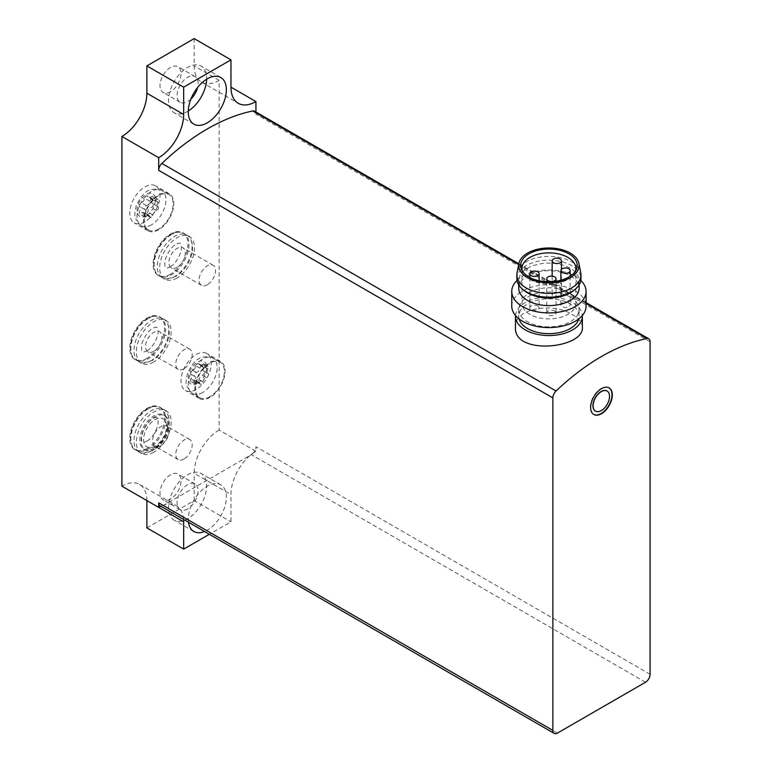 <?xml version="1.0" encoding="UTF-8"?>
<svg xmlns="http://www.w3.org/2000/svg" width="772" height="772" viewBox="0 0 772 772"><rect width="100%" height="100%" fill="white"/><g stroke="black" fill="none" stroke-linecap="round" stroke-linejoin="round"><path stroke-width="0.58" stroke-dasharray="3.86 2.9" d="M170.525 274.137A24.617 14.214 -60 0 1 158.212 275.363A24.617 14.214 -60 0 1 158.212 246.934A24.617 14.214 -60 0 1 182.829 232.719A24.617 14.214 -60 0 1 186.602 252.444A24.617 14.214 -60 0 1 170.525 274.137M171.567 234.543A24.617 14.214 120 0 0 156.06 272.738A24.617 14.214 120 0 0 159.254 275.961A24.617 14.214 120 0 0 171.567 274.745A24.617 14.214 120 0 0 187.654 253.052A24.617 14.214 120 0 0 183.881 233.318A24.617 14.214 120 0 0 179.48 232.169A24.617 14.214 120 0 0 171.567 234.543M147.201 358.15A24.617 14.214 -60 0 1 134.888 359.376A24.617 14.214 -60 0 1 134.888 330.947A24.617 14.214 -60 0 1 159.505 316.732A24.617 14.214 -60 0 1 163.288 336.457A24.617 14.214 -60 0 1 147.201 358.15M148.243 318.556A24.617 14.214 120 0 0 132.736 356.741A24.617 14.214 120 0 0 135.94 359.974A24.617 14.214 120 0 0 148.243 358.758A24.617 14.214 120 0 0 164.33 337.065A24.617 14.214 120 0 0 160.557 317.331A24.617 14.214 120 0 0 156.156 316.182A24.617 14.214 120 0 0 148.243 318.556M147.201 448.426A24.617 14.214 -60 0 1 134.888 449.642A24.617 14.214 -60 0 1 134.888 421.213A24.617 14.214 -60 0 1 159.505 406.998A24.617 14.214 -60 0 1 163.288 426.733A24.617 14.214 -60 0 1 147.201 448.426M148.253 408.822A24.617 14.214 120 0 0 132.745 447.017A24.617 14.214 120 0 0 135.94 450.25A24.617 14.214 120 0 0 148.253 449.034A24.617 14.214 120 0 0 164.34 427.331A24.617 14.214 120 0 0 160.566 407.606A24.617 14.214 120 0 0 156.166 406.458A24.617 14.214 120 0 0 148.253 408.822M204.001 371.293A3.899 2.248 -60 0 1 203.943 371.264A3.899 2.248 -60 0 1 204.001 366.661A2.229 1.283 -60 0 0 204.03 364.027A2.229 1.283 -60 0 0 202.467 364.48A3.899 2.248 -60 0 1 199.726 365.262A3.899 2.248 -60 0 1 198.993 364.172A2.229 1.283 -60 0 0 198.568 363.544A2.229 1.283 -60 0 0 197.024 363.969A2.229 1.283 -60 0 0 195.924 365.938A3.899 2.248 -60 0 1 192.45 370.261A2.229 1.283 -60 0 0 190.636 372.114A2.229 1.283 -60 0 0 190.877 374.198A2.229 1.283 -60 0 0 190.916 374.217A3.899 2.248 -60 0 1 190.974 374.246A3.899 2.248 -60 0 1 190.916 378.849A2.229 1.283 -60 0 0 190.877 381.484A2.229 1.283 -60 0 0 192.45 381.03A3.899 2.248 -60 0 1 195.191 380.249A3.899 2.248 -60 0 1 195.924 381.339A2.229 1.283 -60 0 0 196.339 381.966A2.229 1.283 -60 0 0 197.883 381.542A2.229 1.283 -60 0 0 198.993 379.573A3.899 2.248 -60 0 1 202.467 375.25A2.229 1.283 -60 0 0 204.271 373.397A2.229 1.283 -60 0 0 204.03 371.313A2.229 1.283 -60 0 0 204.001 371.293L207.938 373.571A3.899 2.248 120 0 1 207.88 373.542L203.943 371.264M152.76 203.644A3.899 2.248 -60 0 1 152.702 203.615A3.899 2.248 -60 0 1 152.76 199.012A2.229 1.283 -60 0 0 152.788 196.387A2.229 1.283 -60 0 0 151.225 196.831A3.899 2.248 -60 0 1 148.485 197.613A3.899 2.248 -60 0 1 147.751 196.522A2.229 1.283 -60 0 0 147.327 195.895A2.229 1.283 -60 0 0 145.783 196.32A2.229 1.283 -60 0 0 144.682 198.288A3.899 2.248 -60 0 1 141.208 202.611A2.229 1.283 -60 0 0 139.394 204.474A2.229 1.283 -60 0 0 139.635 206.549A2.229 1.283 -60 0 0 139.674 206.568A3.899 2.248 -60 0 1 139.732 206.597A3.899 2.248 -60 0 1 139.674 211.2A2.229 1.283 -60 0 0 139.635 213.834A2.229 1.283 -60 0 0 141.208 213.39A3.899 2.248 -60 0 1 143.949 212.599A3.899 2.248 -60 0 1 144.682 213.699A2.229 1.283 -60 0 0 145.097 214.326A2.229 1.283 -60 0 0 146.641 213.892A2.229 1.283 -60 0 0 147.751 211.924A3.899 2.248 -60 0 1 151.225 207.6A2.229 1.283 -60 0 0 153.03 205.748A2.229 1.283 -60 0 0 152.788 203.663A2.229 1.283 -60 0 0 152.76 203.644L158.009 206.684A3.899 2.248 120 0 1 157.961 206.655L152.702 203.615M253.486 452.817A35.3 20.381 120 0 0 250.234 455.316L251.325 454.679A6.504 3.754 120 0 0 253.486 452.817A6.504 3.754 120 0 0 255.928 446.718L255.928 451.273A35.3 20.381 120 0 0 253.486 452.817M183.572 519.411A35.3 20.381 120 0 0 176.344 505.65A35.3 20.381 120 0 0 164.388 504.878A35.3 20.381 120 0 0 161.136 506.133A6.504 3.754 120 0 0 163.297 505.506L250.234 455.316A35.3 20.381 120 0 0 230.963 494.505L230.963 521.814L209.347 534.292M582.368 327.27C582.194 322.628 578.923 318.44 572.573 314.715C553.35 301.929 514.027 307.999 515.474 327.27M194.168 38.6L194.168 65.909A35.3 20.381 120 0 0 201.482 82.073A35.3 20.381 120 0 0 219.132 80.327L219.132 430.033L255.928 451.273M219.132 80.327L194.168 65.909M650.092 341.764L255.928 114.198L255.928 111.998M255.928 114.198A6.504 3.754 120 0 0 254.577 111.216M160.045 505.824A6.504 3.754 120 0 0 161.136 506.133A35.3 20.381 120 0 0 160.827 506.278M515.503 315.507A33.447 19.31 180 0 1 536.714 298.262A33.447 19.31 180 0 1 572.573 302.585A33.447 19.31 180 0 1 582.349 315.507M519.083 318.913A30.195 17.428 180 0 1 518.726 316.24A30.195 17.428 180 0 1 537.37 300.134A30.195 17.428 180 0 1 570.276 303.907A30.195 17.428 180 0 1 579.116 316.24A30.195 17.428 180 0 1 578.759 318.913M567.97 292.347A26.943 15.556 180 0 1 575.864 303.338A26.943 15.556 180 0 1 548.921 318.894A26.943 15.556 180 0 1 521.978 303.338A26.943 15.556 180 0 1 538.615 288.969A26.943 15.556 180 0 1 567.97 292.347M537.756 306.002A4.642 2.683 180 0 1 539.117 307.893A4.642 2.683 180 0 1 534.475 310.576A4.642 2.683 180 0 1 529.824 307.893A4.642 2.683 180 0 1 532.69 305.413A4.642 2.683 180 0 1 537.756 306.002M554.672 311.019A4.642 2.683 180 0 1 556.033 312.921A4.642 2.683 180 0 1 551.391 315.603A4.642 2.683 180 0 1 546.74 312.921A4.642 2.683 180 0 1 549.606 310.44A4.642 2.683 180 0 1 554.672 311.019M568.8 302.865A4.642 2.683 180 0 1 570.161 304.766A4.642 2.683 180 0 1 565.509 307.449A4.642 2.683 180 0 1 560.868 304.766A4.642 2.683 180 0 1 563.734 302.286A4.642 2.683 180 0 1 568.8 302.865M560.096 293.099A4.642 2.683 180 0 1 561.456 295A4.642 2.683 180 0 1 556.805 297.683A4.642 2.683 180 0 1 552.163 295A4.642 2.683 180 0 1 555.029 292.52A4.642 2.683 180 0 1 560.096 293.099M575.487 271.03A26.943 15.556 180 0 1 574.957 272.448A26.943 15.556 180 0 1 548.921 284A26.943 15.556 180 0 1 522.885 272.448A26.943 15.556 180 0 1 522.354 271.03M517.076 272.805A32.057 18.509 180 0 1 538.354 257.423A32.057 18.509 180 0 1 571.589 261.814A32.057 18.509 180 0 1 580.766 272.805M516.873 278.692A32.057 18.509 180 0 1 536.656 261.592A32.057 18.509 180 0 1 571.589 265.607A32.057 18.509 180 0 1 580.978 278.692M524.024 290.446A30.195 17.428 180 0 1 518.726 280.583A30.195 17.428 180 0 1 537.37 264.478A30.195 17.428 180 0 1 570.276 268.26A30.195 17.428 180 0 1 579.116 280.583A30.195 17.428 180 0 1 573.818 290.446M518.726 288.168A30.195 17.428 180 0 1 537.37 272.062A30.195 17.428 180 0 1 570.276 275.845A30.195 17.428 180 0 1 579.116 288.168M517.018 280.458A37.162 21.452 180 0 1 575.198 276.279A37.162 21.452 180 0 1 580.833 280.458M511.759 306.127A37.162 21.452 180 0 1 534.697 286.306A37.162 21.452 180 0 1 575.198 290.957A37.162 21.452 180 0 1 586.083 306.127M570.276 297.085A30.195 17.428 180 0 1 579.116 309.408A30.195 17.428 180 0 1 548.921 326.845A30.195 17.428 180 0 1 518.726 309.408A30.195 17.428 180 0 1 537.37 293.302A30.195 17.428 180 0 1 570.276 297.085M595.424 411.109A11.609 6.707 120 0 0 606.956 404.364A11.609 6.707 120 0 0 607.043 390.999M608.983 387.833A15.334 8.849 120 0 0 608.818 387.737A15.334 8.849 120 0 0 601.147 388.49A15.334 8.849 120 0 0 591.14 402A15.334 8.849 120 0 0 593.485 414.284A15.334 8.849 120 0 0 593.649 414.381M188.465 522.239A26.943 15.556 -60 0 1 198.761 493.443A26.943 15.556 -60 0 1 220.782 484.826A26.943 15.556 -60 0 1 224.913 506.422A26.943 15.556 -60 0 1 207.311 530.161A26.943 15.556 -60 0 1 204.551 531.522M219.132 430.033A35.3 20.381 120 0 0 194.168 473.265L230.963 494.505M146.873 527.884L194.168 500.574L230.963 521.814M194.168 500.574L194.168 473.265M146.873 500.574A35.3 20.381 120 0 0 139.558 484.411A35.3 20.381 120 0 0 121.908 486.167M196.146 389.445A21.365 12.333 -60 0 1 185.454 390.507A21.365 12.333 -60 0 1 185.454 365.832A21.365 12.333 -60 0 1 206.828 353.489A21.365 12.333 -60 0 1 210.1 370.618A21.365 12.333 -60 0 1 196.146 389.445M144.904 221.796A21.365 12.333 -60 0 1 134.212 222.857A21.365 12.333 -60 0 1 134.212 198.182A21.365 12.333 -60 0 1 155.587 185.84A21.365 12.333 -60 0 1 158.858 202.968A21.365 12.333 -60 0 1 144.904 221.796M170.525 499.059A14.861 8.579 -60 0 1 163.085 499.793A14.861 8.579 -60 0 1 163.085 482.635A14.861 8.579 -60 0 1 177.956 474.047A14.861 8.579 -60 0 1 180.233 485.964A14.861 8.579 -60 0 1 170.525 499.059M170.525 91.704A14.861 8.579 -60 0 1 163.085 92.437A14.861 8.579 -60 0 1 163.085 75.27A14.861 8.579 -60 0 1 177.956 66.691A14.861 8.579 -60 0 1 180.233 78.599A14.861 8.579 -60 0 1 170.525 91.704M188.271 111.023A26.943 15.556 -60 0 1 187.606 111.419A26.943 15.556 -60 0 1 174.134 112.76A26.943 15.556 -60 0 1 174.134 81.649A26.943 15.556 -60 0 1 201.077 66.093A26.943 15.556 -60 0 1 206.645 79.207M190.935 99.009A14.861 8.579 -60 0 1 187.606 101.566A14.861 8.579 -60 0 1 180.165 102.3A14.861 8.579 -60 0 1 180.165 85.132A14.861 8.579 -60 0 1 195.036 76.553A14.861 8.579 -60 0 1 197.574 87.516M187.606 518.784A26.943 15.556 -60 0 1 174.134 520.116A26.943 15.556 -60 0 1 174.134 489.004A26.943 15.556 -60 0 1 201.077 473.448A26.943 15.556 -60 0 1 205.207 495.035A26.943 15.556 -60 0 1 187.606 518.784M187.606 508.922A14.861 8.579 -60 0 1 180.165 509.655A14.861 8.579 -60 0 1 180.165 492.488A14.861 8.579 -60 0 1 195.036 483.909A14.861 8.579 -60 0 1 197.314 495.817A14.861 8.579 -60 0 1 187.606 508.922M158.694 229.004A20.439 11.802 -60 0 1 148.475 230.017A20.439 11.802 -60 0 1 148.475 206.413A20.439 11.802 -60 0 1 168.914 194.612A20.439 11.802 -60 0 1 172.05 210.988A20.439 11.802 -60 0 1 158.694 229.004M158.694 229.766A21.365 12.333 -60 0 1 148.012 230.818A21.365 12.333 -60 0 1 148.012 206.143A21.365 12.333 -60 0 1 169.377 193.811A21.365 12.333 -60 0 1 172.658 210.93A21.365 12.333 -60 0 1 158.694 229.766M158.009 206.684A2.229 1.283 120 0 1 158.048 206.703A2.229 1.283 120 0 1 158.289 208.778A2.229 1.283 120 0 1 156.475 210.64A3.899 2.248 120 0 0 153.001 214.963A2.229 1.283 120 0 1 151.901 216.932A2.229 1.283 120 0 1 150.357 217.357A2.229 1.283 120 0 1 149.932 216.729A3.899 2.248 120 0 0 149.199 215.639A3.899 2.248 120 0 0 146.458 216.421A2.229 1.283 120 0 1 144.895 216.864A2.229 1.283 120 0 1 144.924 214.24A3.899 2.248 120 0 0 144.982 209.637A3.899 2.248 120 0 0 144.924 209.608A2.229 1.283 120 0 1 144.895 209.588A2.229 1.283 120 0 1 144.654 207.504A2.229 1.283 120 0 1 146.458 205.651A3.899 2.248 120 0 0 149.932 201.328A2.229 1.283 120 0 1 151.042 199.359A2.229 1.283 120 0 1 152.586 198.925A2.229 1.283 120 0 1 153.001 199.552A3.899 2.248 120 0 0 153.734 200.652A3.899 2.248 120 0 0 156.475 199.861A2.229 1.283 120 0 1 158.048 199.417A2.229 1.283 120 0 1 158.009 202.052A3.899 2.248 120 0 0 157.961 206.655M209.936 396.654A20.439 11.802 -60 0 1 199.716 397.667A20.439 11.802 -60 0 1 199.716 374.063A20.439 11.802 -60 0 1 220.155 362.261A20.439 11.802 -60 0 1 223.291 378.637A20.439 11.802 -60 0 1 209.936 396.654M209.936 397.406A21.365 12.333 -60 0 1 199.253 398.468A21.365 12.333 -60 0 1 199.253 373.793A21.365 12.333 -60 0 1 220.618 361.46A21.365 12.333 -60 0 1 223.899 378.579A21.365 12.333 -60 0 1 209.936 397.406M207.938 373.571A2.229 1.283 120 0 1 207.977 373.59A2.229 1.283 120 0 1 208.208 375.675A2.229 1.283 120 0 1 206.404 377.527A3.899 2.248 120 0 0 202.93 381.85A2.229 1.283 120 0 1 201.83 383.819A2.229 1.283 120 0 1 200.286 384.244A2.229 1.283 120 0 1 199.861 383.616A3.899 2.248 120 0 0 199.128 382.526A3.899 2.248 120 0 0 196.387 383.308A2.229 1.283 120 0 1 194.824 383.761A2.229 1.283 120 0 1 194.853 381.127A3.899 2.248 120 0 0 194.911 376.524A3.899 2.248 120 0 0 194.853 376.495A2.229 1.283 120 0 1 194.583 374.391A2.229 1.283 120 0 1 196.387 372.538A3.899 2.248 120 0 0 199.861 368.215A2.229 1.283 120 0 1 200.971 366.246A2.229 1.283 120 0 1 202.515 365.822A2.229 1.283 120 0 1 202.93 366.439A3.899 2.248 120 0 0 203.663 367.54A3.899 2.248 120 0 0 206.404 366.758A2.229 1.283 120 0 1 207.977 366.304A2.229 1.283 120 0 1 207.938 368.939A3.899 2.248 120 0 0 207.88 373.542M190.877 374.198L194.824 376.475A2.229 1.283 120 0 0 194.853 376.495L190.916 374.217M151.399 450.848A24.617 14.214 -60 0 1 143.486 453.222A24.617 14.214 -60 0 1 139.095 452.074A24.617 14.214 -60 0 1 139.095 423.645A24.617 14.214 -60 0 1 163.712 409.43A24.617 14.214 -60 0 1 166.906 412.653A24.617 14.214 -60 0 1 151.399 450.848M183.987 459.041A11.609 6.707 -60 0 1 178.178 459.62A11.609 6.707 -60 0 1 178.178 446.206A11.609 6.707 -60 0 1 189.796 439.5A11.609 6.707 -60 0 1 191.572 448.812A11.609 6.707 -60 0 1 183.987 459.041M160.769 445.637A11.609 6.707 -60 0 1 157.845 446.708A11.609 6.707 -60 0 1 154.969 446.216A11.609 6.707 -60 0 1 154.969 432.803A11.609 6.707 -60 0 1 166.578 426.096A11.609 6.707 -60 0 1 168.441 428.344A11.609 6.707 -60 0 1 160.769 445.637M155.085 446.148A16.26 9.389 -60 0 1 150.984 447.644A16.26 9.389 -60 0 1 146.95 428.18A16.26 9.389 -60 0 1 165.826 421.937A16.26 9.389 -60 0 1 155.085 446.148M155.085 448.995A19.744 11.397 -60 0 1 145.213 449.97A19.744 11.397 -60 0 1 145.213 427.177A19.744 11.397 -60 0 1 164.957 415.77A19.744 11.397 -60 0 1 167.978 431.596A19.744 11.397 -60 0 1 155.085 448.995M153.773 448.233A19.744 11.397 -60 0 1 143.901 449.207A19.744 11.397 -60 0 1 143.901 426.414A19.744 11.397 -60 0 1 163.645 415.018A19.744 11.397 -60 0 1 166.665 430.834A19.744 11.397 -60 0 1 153.773 448.233M153.773 452.218A24.617 14.214 -60 0 1 141.459 453.434A24.617 14.214 -60 0 1 141.459 425.005A24.617 14.214 -60 0 1 166.076 410.791A24.617 14.214 -60 0 1 169.85 430.525A24.617 14.214 -60 0 1 153.773 452.218M151.399 360.572A24.617 14.214 -60 0 1 143.476 362.946A24.617 14.214 -60 0 1 139.085 361.798A24.617 14.214 -60 0 1 139.085 333.369A24.617 14.214 -60 0 1 163.703 319.154A24.617 14.214 -60 0 1 166.897 322.378A24.617 14.214 -60 0 1 151.399 360.572M183.987 368.775A11.609 6.707 -60 0 1 178.178 369.344A11.609 6.707 -60 0 1 178.178 355.94A11.609 6.707 -60 0 1 189.796 349.233A11.609 6.707 -60 0 1 191.572 358.536A11.609 6.707 -60 0 1 183.987 368.775M153.773 351.328A11.609 6.707 -60 0 1 147.963 351.897A11.609 6.707 -60 0 1 147.963 338.493A11.609 6.707 -60 0 1 159.572 331.786A11.609 6.707 -60 0 1 161.358 341.089A11.609 6.707 -60 0 1 153.773 351.328M153.773 361.943A24.617 14.214 -60 0 1 141.459 363.168A24.617 14.214 -60 0 1 141.459 334.739A24.617 14.214 -60 0 1 166.076 320.525A24.617 14.214 -60 0 1 169.85 340.249A24.617 14.214 -60 0 1 153.773 361.943M174.713 276.559A24.617 14.214 -60 0 1 166.8 278.933A24.617 14.214 -60 0 1 162.41 277.785A24.617 14.214 -60 0 1 162.41 249.356A24.617 14.214 -60 0 1 187.027 235.142A24.617 14.214 -60 0 1 190.221 238.365A24.617 14.214 -60 0 1 174.713 276.559M207.311 284.762A11.609 6.707 -60 0 1 201.502 285.331A11.609 6.707 -60 0 1 201.502 271.927A11.609 6.707 -60 0 1 213.12 265.221A11.609 6.707 -60 0 1 214.896 274.523A11.609 6.707 -60 0 1 207.311 284.762M177.087 267.315A11.609 6.707 -60 0 1 171.287 267.884A11.609 6.707 -60 0 1 171.287 254.48A11.609 6.707 -60 0 1 182.896 247.773A11.609 6.707 -60 0 1 184.682 257.076A11.609 6.707 -60 0 1 177.087 267.315M177.087 277.93A24.617 14.214 -60 0 1 164.783 279.155A24.617 14.214 -60 0 1 164.783 250.726A24.617 14.214 -60 0 1 189.401 236.512A24.617 14.214 -60 0 1 193.174 256.236A24.617 14.214 -60 0 1 177.087 277.93M197.458 383.375A13.008 7.508 -60 0 1 189.487 372.046A13.008 7.508 -60 0 1 205.42 362.85A13.008 7.508 -60 0 1 197.458 383.375M146.217 215.726A13.008 7.508 -60 0 1 138.246 204.397A13.008 7.508 -60 0 1 154.178 195.2A13.008 7.508 -60 0 1 146.217 215.726M586.083 303.435L518.707 264.535M650.092 674.284L255.928 446.718M557.461 733.082L163.297 505.506M645.498 682.255L251.325 454.679M151.466 224.835A20.439 11.802 -60 0 1 141.247 225.849A20.439 11.802 -60 0 1 141.247 202.245A20.439 11.802 -60 0 1 161.686 190.443A20.439 11.802 -60 0 1 164.822 206.819A20.439 11.802 -60 0 1 151.466 224.835M158.009 202.052L152.76 199.012M156.475 210.64L151.225 207.6M153.001 214.963L147.751 211.924M149.932 216.729L144.682 213.699M146.458 216.421L141.208 213.39M144.924 214.24L139.674 211.2M144.924 209.608L139.674 206.568M146.458 205.651L141.208 202.611M149.932 201.328L144.682 198.288M153.001 199.552L147.751 196.522M156.475 199.861L151.225 196.831M202.708 392.475A20.439 11.802 -60 0 1 192.489 393.488A20.439 11.802 -60 0 1 192.489 369.894A20.439 11.802 -60 0 1 212.927 358.092A20.439 11.802 -60 0 1 216.064 374.468A20.439 11.802 -60 0 1 202.708 392.475M207.938 368.939L204.001 366.661M206.404 377.527L202.467 375.25M202.93 381.85L198.993 379.573M199.861 383.616L195.924 381.339M196.387 383.308L192.45 381.03M194.853 381.127L190.916 378.849M196.387 372.538L192.45 370.261M199.861 368.215L195.924 365.938M202.93 366.439L198.993 364.172M206.404 366.758L202.467 364.48M183.881 233.318L182.829 232.719M159.254 275.961L158.212 275.363M160.557 317.331L159.505 316.732M135.94 359.974L134.888 359.376M160.566 407.606L159.505 406.998M135.94 450.25L134.888 449.642M586.083 302.614L518.852 263.792M521.978 268.444L521.978 303.338M575.864 268.444L575.864 303.338M574.957 272.448L576.269 269.621M522.885 272.448L521.582 269.621M518.726 280.583L518.726 284.897M579.116 280.583L579.116 284.897M518.726 309.408L518.726 316.24M579.116 309.408L579.116 316.24M552.163 276.135L552.163 295M561.456 269.322L561.456 295M560.868 280.226L560.868 304.766M570.161 276.212L570.161 304.766M546.74 281.703L546.74 312.921M556.033 281.22L556.033 312.921M529.824 277.466L529.824 307.893M539.117 280.738L539.117 307.893M139.558 484.411L176.344 505.65M201.482 82.073L238.268 103.313M220.782 77.47L201.077 66.093M193.84 124.138L174.134 112.76M195.036 76.553L177.956 66.691M180.165 102.3L163.085 92.437M220.782 484.826L201.077 473.448M193.84 531.493L174.134 520.116M195.036 483.909L177.956 474.047M180.165 509.655L163.085 499.793M148.475 230.017L141.247 225.849L135.669 218.804C134.309 217.395 134.56 212.85 136.412 205.169C141.093 195.866 145.821 190.732 150.569 189.758C156.658 188.59 160.364 188.812 161.686 190.443L168.914 194.612M169.377 193.811L155.587 185.84M148.012 230.818L134.212 222.857M158.048 206.703L152.788 203.663M150.357 217.357L145.097 214.326M149.199 215.639L143.949 212.599M144.895 216.864L139.635 213.834M144.982 209.637L139.732 206.597M144.895 209.588L139.635 206.549M152.586 198.925L147.327 195.895M153.734 200.652L148.485 197.613M158.048 199.417L152.788 196.387M199.716 397.667L192.489 393.488L186.911 386.454C185.55 385.045 185.801 380.5 187.654 372.818C192.334 363.515 197.063 358.372 201.81 357.407C207.9 356.23 211.605 356.461 212.927 358.092L220.155 362.261M220.618 361.46L206.828 353.489M199.253 398.468L185.454 390.507M207.977 373.59L204.03 371.313M200.286 384.244L196.339 381.966M199.128 382.526L195.191 380.249M194.824 383.761L190.877 381.484M194.911 376.524L190.974 374.246M202.515 365.822L198.568 363.544M203.663 367.54L199.726 365.262M207.977 366.304L204.03 364.027M132.745 447.017C124.099 432.108 141.865 404.962 156.166 406.458M147.037 440.937C152.142 438.824 159.051 427.07 157.99 420.682C158.009 417.401 156.523 416.6 153.531 418.26C147.819 420.122 140.398 432.909 141.652 438.911C141.315 442.481 143.109 443.157 147.037 440.937M143.486 453.222L152.615 450.597C168.19 440.059 172.426 421.985 166.906 412.653M189.796 439.5L166.578 426.096M178.178 459.62L154.969 446.216M168.441 428.344L165.826 421.937M157.845 446.708L150.984 447.644M164.957 415.77L163.645 415.018M145.213 449.97L143.901 449.207M166.076 410.791L163.712 409.43M141.459 453.434L139.095 452.074M132.736 356.741C124.089 341.832 141.855 314.687 156.156 316.182M147.037 350.662C152.132 348.548 159.042 336.795 157.98 330.406C157.999 327.125 156.513 326.324 153.522 327.984C147.809 329.847 140.388 342.633 141.652 348.635C141.315 352.206 143.1 352.891 147.037 350.662M143.476 362.946L152.605 360.321C168.19 349.784 172.417 331.719 166.897 322.378M189.796 349.233L159.572 331.786M178.178 369.344L147.963 351.897M166.076 320.525L163.703 319.154M141.459 363.168L139.085 361.798M156.06 272.738C147.413 257.819 165.179 230.674 179.48 232.169M170.351 266.649C175.456 264.535 182.366 252.782 181.304 246.393C181.323 243.112 179.837 242.311 176.846 243.971C171.133 245.834 163.712 258.62 164.976 264.622C164.629 268.193 166.424 268.878 170.351 266.649M166.8 278.933L175.929 276.308C191.504 265.771 195.741 247.706 190.221 238.365M213.12 265.221L182.896 247.773M201.502 285.331L171.287 267.884M189.401 236.512L187.027 235.142M164.783 279.155L162.41 277.785"/><path stroke-width="1.16" d="M518.852 263.792L254.577 111.216A6.504 3.754 120 0 0 252.743 110.975A209.038 120.693 120 0 0 161.879 163.432A6.504 3.754 120 0 0 158.694 170.332L158.694 157.7A35.3 20.381 120 0 0 183.659 114.459L183.659 87.149L230.963 59.84L230.963 87.149L255.928 101.566L255.928 111.998M646.907 338.551A209.038 120.693 120 0 0 556.052 391.008A6.504 3.754 120 0 0 552.868 397.898L552.868 730.418A6.504 3.754 120 0 0 554.209 733.4A6.504 3.754 120 0 0 557.461 733.082L645.498 682.255A6.504 3.754 120 0 0 650.092 674.284L650.092 341.764A6.504 3.754 120 0 0 648.75 338.792A6.504 3.754 120 0 0 646.907 338.551L586.083 303.435M515.474 316.24L515.474 327.27C513.467 355.834 584.356 348.51 582.368 327.27L582.368 316.24A33.447 19.31 180 0 1 548.921 335.55A33.447 19.31 180 0 1 515.474 316.24A33.447 19.31 180 0 1 515.503 315.507M552.868 730.418L158.694 502.852L158.694 507.407L121.908 486.167L121.908 136.461L158.694 157.7M158.694 502.852A6.504 3.754 120 0 0 160.045 505.824L554.209 733.4M601.475 388.683A15.334 8.849 120 0 0 591.468 402.193A15.334 8.849 120 0 0 593.813 414.477A15.334 8.849 120 0 0 609.147 405.628A15.334 8.849 120 0 0 609.147 387.92A15.334 8.849 120 0 0 601.475 388.683M582.349 315.507A33.447 19.31 180 0 1 582.368 316.24M578.759 318.913A30.195 17.428 180 0 1 548.921 333.668A30.195 17.428 180 0 1 519.083 318.913M522.354 271.03A26.943 15.556 180 0 1 521.978 268.444A26.943 15.556 180 0 1 538.615 254.075A26.943 15.556 180 0 1 567.97 257.452A26.943 15.556 180 0 1 575.864 268.444A26.943 15.556 180 0 1 575.487 271.03M568.935 253.863A28.294 16.337 180 0 1 576.269 269.621A28.294 16.337 180 0 1 548.921 281.751A28.294 16.337 180 0 1 521.582 269.621A28.294 16.337 180 0 1 534.793 251.257A28.294 16.337 180 0 1 568.935 253.863M570.276 253.091A30.195 17.428 180 0 1 578.923 263.445A30.195 17.428 180 0 1 548.921 282.841A30.195 17.428 180 0 1 518.919 263.445A30.195 17.428 180 0 1 538.972 248.951A30.195 17.428 180 0 1 570.276 253.091M578.923 263.445L580.766 272.805A32.057 18.509 180 0 1 580.978 274.9A32.057 18.509 180 0 1 548.921 293.399A32.057 18.509 180 0 1 516.873 274.9A32.057 18.509 180 0 1 517.076 272.805L518.919 263.445M580.978 274.9L580.978 278.692A32.057 18.509 180 0 1 575.352 289.153A32.057 18.509 180 0 1 522.49 289.153A32.057 18.509 180 0 1 516.873 278.692L516.873 274.9M575.352 289.153L573.818 290.446A30.195 17.428 180 0 1 524.024 290.446L522.49 289.153M579.116 284.897L579.116 288.168A30.195 17.428 180 0 1 548.921 305.606A30.195 17.428 180 0 1 518.726 288.168L518.726 284.897M580.833 280.458A37.162 21.452 180 0 1 586.083 291.459A37.162 21.452 180 0 1 548.921 312.911A37.162 21.452 180 0 1 511.759 291.459A37.162 21.452 180 0 1 517.018 280.458M586.083 291.459L586.083 306.127A37.162 21.452 180 0 1 548.921 327.579A37.162 21.452 180 0 1 511.759 306.127L511.759 291.459M560.096 258.967A4.642 2.683 0 0 0 555.029 258.379A4.642 2.683 0 0 0 552.163 260.859A4.642 2.683 0 0 0 553.524 262.76A4.642 2.683 0 0 0 558.581 263.339A4.642 2.683 0 0 0 561.456 260.859A4.642 2.683 0 0 0 560.096 258.967M568.8 268.733A4.642 2.683 0 0 0 563.734 268.154A4.642 2.683 0 0 0 560.868 270.625A4.642 2.683 0 0 0 562.228 272.526A4.642 2.683 0 0 0 567.285 273.105A4.642 2.683 0 0 0 570.161 270.625A4.642 2.683 0 0 0 568.8 268.733M554.672 276.887A4.642 2.683 0 0 0 549.606 276.308A4.642 2.683 0 0 0 546.74 278.779A4.642 2.683 0 0 0 548.101 280.68A4.642 2.683 0 0 0 553.167 281.259A4.642 2.683 0 0 0 556.033 278.779A4.642 2.683 0 0 0 554.672 276.887M537.756 271.86A4.642 2.683 0 0 0 532.69 271.281A4.642 2.683 0 0 0 529.824 273.761A4.642 2.683 0 0 0 531.184 275.652A4.642 2.683 0 0 0 536.25 276.231A4.642 2.683 0 0 0 539.117 273.761A4.642 2.683 0 0 0 537.756 271.86M601.311 391.626A11.609 6.707 120 0 0 593.726 401.855A11.609 6.707 120 0 0 595.511 411.158A11.609 6.707 120 0 0 607.12 404.46A11.609 6.707 120 0 0 607.12 391.047A11.609 6.707 120 0 0 601.311 391.626M607.043 390.999A11.609 6.707 120 0 0 606.956 390.95A11.609 6.707 120 0 0 601.147 391.529A11.609 6.707 120 0 0 593.562 401.758A11.609 6.707 120 0 0 595.347 411.071A11.609 6.707 120 0 0 595.424 411.109M593.649 414.381A15.334 8.849 120 0 0 608.818 405.435A15.334 8.849 120 0 0 608.983 387.833M204.551 531.522A26.943 15.556 -60 0 1 193.84 531.493A26.943 15.556 -60 0 1 188.465 522.239M183.659 521.814L183.659 549.124L146.873 527.884L146.873 500.574L183.659 521.814A35.3 20.381 120 0 0 183.572 519.411M183.659 549.124L209.347 534.292M160.827 506.278A35.3 20.381 120 0 0 158.694 507.407M207.311 122.806A26.943 15.556 -60 0 1 193.84 124.138A26.943 15.556 -60 0 1 193.84 93.026A26.943 15.556 -60 0 1 220.782 77.47A26.943 15.556 -60 0 1 224.913 99.057A26.943 15.556 -60 0 1 207.311 122.806M230.963 87.149A35.3 20.381 120 0 0 238.268 103.313A35.3 20.381 120 0 0 255.928 101.566M121.908 136.461A35.3 20.381 120 0 0 146.873 93.219L183.659 114.459M230.963 59.84L194.168 38.6L146.873 65.909L183.659 87.149M146.873 65.909L146.873 93.219M206.645 79.207A26.943 15.556 -60 0 1 188.271 111.023M197.574 87.516A14.861 8.579 -60 0 1 190.935 99.009M556.052 391.008L161.879 163.432M518.707 264.535L252.743 110.975M552.868 397.898L158.694 170.332M648.75 338.792L586.083 302.614M552.163 260.859L552.163 276.135M561.456 260.859L561.456 269.322M560.868 270.625L560.868 280.226M570.161 270.625L570.161 276.212M546.74 278.779L546.74 281.703M556.033 278.779L556.033 281.22M529.824 273.761L529.824 277.466M539.117 273.761L539.117 280.738"/></g></svg>
